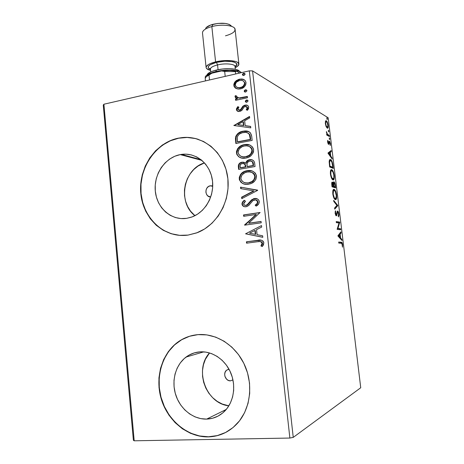 <?xml version="1.0" encoding="UTF-8"?>
<svg xmlns="http://www.w3.org/2000/svg" width="464" height="464" viewBox="0 0 464 464"><rect width="100%" height="100%" fill="white"/><g stroke="black" fill="none" stroke-linecap="round" stroke-linejoin="round"><path stroke-width="0.7" d="M210.401 185.768L212.721 186.226L210.401 185.768L212.396 185.867L210.192 185.809C204.282 186.772 204.769 197.194 210.726 197.02L207.785 195.901L206.497 194.265L205.888 192.195L206.057 189.996L206.967 188.001L208.493 186.516L210.401 185.768M230.585 380.828C225.545 381.35 222.529 373.247 226.594 370.179L228.949 369.112L226.536 370.226L225.255 371.925L224.686 374.083L224.918 376.374L226.67 379.303L228.514 380.486L230.585 380.828L232.945 379.865L230.585 380.828M204.491 162.893C183.344 168.931 177.294 202.617 194.944 215.667L190.553 211.172L187.624 206.503L185.594 201.277L184.527 195.692L184.457 189.95L185.397 184.266L187.305 178.843L190.112 173.884L193.72 169.569L198.006 166.071L204.491 162.893M180.264 154.599L201.898 160.393L180.264 154.599L185.896 154.158L191.464 154.953L196.765 156.965L201.585 160.132L205.726 164.337L209.015 169.418L211.323 175.183L212.547 181.401L212.634 187.821L211.584 194.19L209.426 200.245L206.265 205.738L202.223 210.459L197.473 214.223L192.2 216.879L186.627 218.347C171.216 220.736 156.78 207.849 155.301 191.104C153.596 174.394 165.056 157.4 180.264 154.599L181.418 154.408C195.651 152.244 209.792 163.438 212.292 179.469C214.948 195.46 205.239 212.651 191.203 217.239L186.627 218.347L180.972 218.573L175.444 217.558L170.259 215.36L165.607 212.071L161.663 207.82L158.566 202.78L156.42 197.136L155.301 191.104L155.243 184.898L156.252 178.75L158.294 172.886L161.286 167.516L165.132 162.835L169.691 159.036L174.795 156.252L180.264 154.599M209.537 352.93C193.9 369.495 206.01 403.663 228.856 405.814L222.297 404.057L217.239 401.383L212.698 397.718L208.835 393.211L205.796 388.032L203.684 382.371L202.571 376.449L202.495 370.481L203.458 364.687L205.424 359.269L209.537 352.93M206.666 419.102C193.355 419.508 180.322 409.144 175.786 395.05C171.199 380.967 175.537 364.907 186.122 357.019C190.252 353.968 194.863 352.251 199.955 351.863L205.801 352.101L211.596 353.62L217.111 356.381L222.128 360.279L226.438 365.18L229.871 370.887L232.284 377.191L233.566 383.827L233.67 390.537L232.58 397.045L230.347 403.083L227.07 408.419L222.871 412.838L217.935 416.162L212.46 418.279L206.666 419.102L200.779 418.627L195.037 416.881L189.643 413.934L184.811 409.927L180.705 405.002L177.48 399.359L175.241 393.217L174.07 386.785L174 380.318L175.044 374.036L177.149 368.178L180.252 362.952L184.237 358.562L188.97 355.163L194.271 352.901L199.955 351.863C212.205 350.975 225.057 359.478 230.66 372.615C236.292 385.735 233.833 401.841 224.802 411.04C219.687 416.133 213.643 418.824 206.666 419.102L226.235 409.451L206.666 419.102M192.27 335.518C187.479 336.667 183.042 338.639 178.953 341.434C162.267 352.866 154.964 377.203 161.501 398.936C167.951 420.674 187.775 437.169 208.429 436.775L208.208 436.897C187.543 437.291 167.713 420.778 161.263 399.023C154.721 377.278 162.029 352.924 178.721 341.492C184.544 337.525 190.977 335.24 198.006 334.631L189.411 336.296L181.412 339.793L174.302 344.984L168.316 351.654L163.664 359.554L160.509 368.393L158.943 377.858L159.03 387.608L160.77 397.3L164.111 406.592L168.942 415.147L175.102 422.634L182.387 428.777L190.53 433.324L199.247 436.073L208.208 436.897L217.065 435.725L225.463 432.576L233.056 427.547L239.523 420.825L244.586 412.664L248.031 403.402L249.707 393.408L249.539 383.107L247.538 372.928L243.803 363.283L238.496 354.571L231.849 347.136L224.153 341.249L215.719 337.131L206.886 334.904L198.006 334.631C216.23 333.117 235.642 345.338 244.557 364.878C253.506 384.389 250.537 408.825 237.452 423.301C229.349 432.007 219.605 436.543 208.208 436.897L208.429 436.775C215.029 436.63 221.241 434.942 227.07 431.706M198.348 139.345C193.227 137.704 187.995 137.129 182.665 137.622L178.402 138.144L182.439 137.553C203.313 135.395 223.7 152.082 227.482 175.757C231.461 199.375 217.703 224.889 197.304 232.661L188.077 235.086L196.591 232.934L204.67 228.938L211.973 223.236L218.202 216.038L223.08 207.628L226.403 198.348L228.027 188.575L227.882 178.721L225.974 169.192L222.401 160.376L217.314 152.627L210.934 146.253L203.545 141.491L195.437 138.51L186.946 137.385L178.402 138.144L170.126 140.725L162.423 145L155.568 150.8L149.791 157.893L145.302 166.013L142.245 174.864L140.731 184.133L140.801 193.482L142.465 202.588L145.667 211.12L150.307 218.77L156.229 225.249L163.235 230.295L171.071 233.711L179.458 235.341L188.077 235.086C164.552 238.444 142.976 218.695 140.801 193.482C138.301 168.322 155.359 142.657 178.402 138.144L178.634 138.214C156.902 142.494 140.238 165.607 140.824 189.55C141.184 213.504 158.874 234.401 180.954 235.434M103.263 105.102L133.388 440.255L103.263 105.102L103.907 104.22L249.296 70.841L289.872 438.051L134.2 440.8L103.907 104.22L103.263 105.102M328.176 117.786L360.737 387.747L293.242 437.378L252.578 70.893L328.176 117.786L252.578 70.893L249.296 70.841L103.907 104.22L134.2 440.8L133.388 440.255L134.2 440.8L289.872 438.051L249.296 70.841L252.578 70.893L293.242 437.378L289.872 438.051L293.242 437.378L360.737 387.747L328.176 117.786M326.14 126.608L327.451 128.221L328.222 126.805L327.839 123.598L326.708 121.133L326.088 120.704L325.566 121.023L325.334 123.43L326.012 126.312L327.364 128.203C328.036 128.435 328.303 127.461 328.158 125.274C327.706 122.734 327.097 121.243 326.337 120.802L325.484 121.197L325.357 123.633L326.14 126.608M329.469 136.532L329.353 135.534L327.201 133.968L326.401 131.579L327.056 134.293L326.656 134.079L326.778 135.088L329.469 136.532L329.353 135.534L327.509 134.392L326.401 131.579L327.056 134.293L326.656 134.079L326.778 135.088L329.469 136.532M327.572 142.059L328.616 144.379L329.26 142.262L329.643 142.309L330.264 145.528L330.339 143.411L329.631 141.404L328.976 141.265L328.379 143.33L327.723 140.308L327.572 142.059L328.576 144.368L329.486 142.158L330.264 145.528L330.374 143.649L329.347 141.149L328.976 141.265L328.402 143.335L327.723 140.308L327.572 142.059M332.943 165.37L331.76 160.904L330.902 159.802L329.898 159.593L329.185 161.466L329.66 166.965L333.314 168.409L332.943 165.37L332.601 165.428L332.943 165.37C332.398 161.843 331.609 159.923 330.571 159.604L330.467 159.57C329.753 159.198 329.318 159.958 329.173 161.843L329.66 166.965L333.314 168.409L332.943 165.37M335.663 187.908L334.973 183.46L333.952 181.842L333.459 182.161L333.28 183.622L332.584 182.265L331.888 182.364L332.038 186.795L335.663 187.908L335.344 185.281C335.014 183.205 334.55 182.056 333.952 181.842C333.523 181.685 333.297 182.282 333.28 183.622L332.357 182.126C331.783 181.958 331.598 182.88 331.812 184.904L332.038 186.795L335.663 187.908M337.798 205.645L333.668 200.361L333.802 201.48L336.934 205.366L334.59 208.017L334.724 209.142L337.798 205.645L337.061 205.749L334.643 208.487L337.061 205.749L337.78 205.477L333.668 200.361L333.802 201.48L336.934 205.366L334.59 208.017L334.724 209.142L337.798 205.645M340.582 228.746L337.949 228.445L339.781 222.105L336.214 221.583L336.342 222.621L339.01 222.998L337.148 229.378L340.704 229.767L340.582 228.746L339.839 228.845L339.944 229.686L339.839 228.845L340.582 228.746L337.949 228.445L339.781 222.105L336.214 221.583L336.342 222.621L339.01 222.998L337.148 229.378L340.704 229.767L340.582 228.746M341.162 243.206L342.009 243.774L342.49 247.184L342.565 244.487L341.881 242.475L338.674 242.057L338.795 243.101L341.591 243.281L342.235 244.673L342.49 247.184L342.589 244.673C342.339 243.124 341.991 242.318 341.556 242.266L338.674 242.057L338.795 243.101L341.162 243.206M337.943 235.973L342.003 240.52L341.864 239.407L340.582 237.957L340.129 234.198L341.086 232.928L340.953 231.814L337.92 235.799L342.003 240.52L341.864 239.407L340.582 237.957L340.129 234.198L341.086 232.928L340.953 231.814L337.943 235.973M338.9 214.049L338.326 211.897L337.444 211.074L336.441 214.501L335.953 214.693L335.431 210.801L335.13 213.278L335.953 215.65L336.649 215.609L337.635 212.089L338.482 213.649L338.488 216.891L338.958 215.099L338.9 214.049L338.552 214.095L338.9 214.049C338.598 212.292 338.186 211.306 337.676 211.085L336.122 214.797L335.501 213.359L335.75 211.648L335.431 210.801L335.13 213.278L336.261 215.835L337.769 212.1L338.546 214.055L338.21 216.027L338.488 216.891L338.9 214.049M335.356 199.613L336.214 199.178L336.597 198.035L336.522 194.404L335.257 190.53L333.79 189.364L332.827 190.919L332.856 194.341L333.964 198.105L335.356 199.613C336.377 199.903 336.794 198.366 336.603 195.002C335.959 191.516 335.13 189.648 334.109 189.393C333.053 189.016 332.624 190.565 332.821 194.039C333.448 197.432 334.26 199.276 335.252 199.584L335.356 199.613M332.984 179.887L333.593 179.823L334.132 178.895L334.213 175.177L333.135 171.402L332.427 170.247L331.424 169.662L330.449 171.094L330.472 174.458L331.58 178.269L332.984 179.887C334.016 180.276 334.44 178.802 334.248 175.473C333.61 171.987 332.775 170.068 331.743 169.72C330.681 169.25 330.246 170.729 330.432 174.162C331.105 177.695 331.951 179.603 332.984 179.887M328.007 153.178L332.183 159.036L332.05 157.94L330.728 156.078L330.287 152.401L331.29 151.606L331.157 150.516L327.984 153.01L332.183 159.036L332.05 157.94L330.728 156.078L330.287 152.401L331.29 151.606L331.157 150.516L328.007 153.178M329.597 139.554L329.771 138.695L329.295 137.883L329.37 139.246L329.62 139.565L329.8 138.881L329.37 137.883L329.597 139.554M328.674 131.904L328.848 131.051L328.373 130.227L328.448 131.585L328.703 131.915L328.877 131.242L328.437 130.227L328.674 131.904M327.172 119.463L327.369 118.726L326.876 117.786L326.946 119.132L327.219 119.48L327.381 118.825L326.934 117.786L327.172 119.463M236.135 88.525L238.241 89.071L241.506 88.583L244.354 86.814L245.705 84.935L246.036 82.673L245.236 80.666L243.548 79.466L241.524 79.002L238.85 79.338L236.251 80.626L234.651 82.273L233.821 84.315L234.053 86.432L235.283 88.021L238.351 89.076L240.462 88.885C243.82 88.172 245.682 86.101 246.036 82.673C245.491 80.376 244.052 79.158 241.732 79.019L239.407 79.193L235.358 81.42L233.804 85.399L236.135 88.525M247.48 97.776L247.335 96.448L239.244 97.974L236.913 97.365L236.646 96.007L235.323 95.648L235.033 96.46L235.55 97.782L237.22 98.623L235.486 98.994L235.631 100.317L247.48 97.776L247.335 96.448L238.954 97.968L236.501 96.645L236.646 96.007L235.323 95.648L235.033 96.738L237.22 98.623L235.486 98.994L235.631 100.317L247.48 97.776M236.414 109.539L236.814 110.589L237.655 111.25L240.259 111.296L242.005 110.2L244.081 106.993L245.868 106.401L246.79 106.772L247.283 107.665L246.227 109.759L247.416 110.293L248.443 108.907L248.681 106.894L248.049 105.798L247.121 105.235L244.505 105.247L242.736 106.378L240.625 109.562L239.035 110.142L237.858 109.156L238.914 107.19L237.817 106.627L236.489 108.721L236.414 109.539L236.814 109.724L238.2 106.824L237.214 108.135L236.814 109.724L236.414 109.539C236.75 110.89 237.609 111.551 238.989 111.517L241.57 110.618L244.081 106.993L245.183 106.442L247.283 107.665L246.227 109.759L247.416 110.293L248.733 107.213C248.344 105.728 247.393 104.997 245.868 105.021L243.188 105.943L240.625 109.562L239.586 110.101L237.858 109.156L238.914 107.19L237.817 106.627L236.414 109.539M251.72 136.341L250.444 132.832L248.014 131.353L244.453 131.005L239.917 132.199L237.725 133.62L235.805 136.341L235.439 138.748L235.845 143.492L252.167 140.406L251.72 136.341C250.92 132.286 248.478 130.506 244.389 131.01L243.008 131.208C239.656 131.666 237.22 133.475 235.706 136.631L235.845 143.492L252.167 140.406L251.72 136.341M255.038 166.541L254.579 162.568L253.831 160.967L252.051 159.819L249.51 159.697L247.063 160.817L245.618 163.212L242.956 162.104L239.737 163.131L238.392 165.219L238.635 169.395L255.038 166.541L254.649 163.021C253.941 160.341 252.23 159.233 249.51 159.697C247.55 160.039 246.251 161.211 245.618 163.212L241.964 162.185C239.412 162.673 238.212 164.25 238.368 166.924L238.635 169.395L255.038 166.541M257.653 190.362L240.543 187.137L240.7 188.61L253.634 190.89L241.622 197.165L241.779 198.638L257.653 190.362L240.543 187.137L240.7 188.61L253.634 190.89L241.622 197.165L241.779 198.638L257.653 190.362M261.064 221.444L248.698 223.196L260.084 212.5L243.53 214.936L243.681 216.299L255.995 214.496L244.632 225.162L261.215 222.819L261.064 221.444L248.698 223.196L260.084 212.5L243.53 214.936L243.681 216.299L255.995 214.496L244.632 225.162L261.215 222.819L261.064 221.444M257.607 241.732L260.205 241.553L261.725 242.214L262.119 243.571L260.919 245.966L262.288 246.506L263.459 244.853L263.819 242.602L263.047 241.071L261.371 240.201L246.425 241.802L246.57 243.177L257.607 241.732C259.608 241.054 261.116 241.506 262.131 243.09L260.919 245.966L262.288 246.506L263.854 242.852C262.67 240.224 260.594 239.389 257.624 240.335L246.425 241.802L246.57 243.177L257.607 241.732M245.56 233.815L262.81 237.313L262.641 235.805L257.079 234.68L256.528 229.657L261.684 227.076L261.522 225.574L245.56 233.815L262.81 237.313L262.641 235.805L257.079 234.68L256.528 229.657L261.684 227.076L261.522 225.574L245.56 233.815M259.318 201.573L258.721 200.025L257.485 198.998L254.405 198.511L251.558 199.845L246.999 204.978L245.149 205.378L243.884 204.641L243.745 203.046L245.473 201.214L244.348 200.309L242.643 201.904L241.947 204.143L242.452 205.453L243.484 206.347L244.766 206.735L246.761 206.573L248.733 205.471L252.955 200.581L255.548 199.885L256.917 200.529L257.619 201.933L256.801 203.858L255.154 205.14L256.116 206.126L258.819 203.725L259.318 201.573C258.529 199.172 256.894 198.151 254.405 198.511L253.489 198.737L249.388 202.287L247.933 204.218L245.897 205.366C244.714 205.546 243.96 205.059 243.623 203.899L245.473 201.214L244.348 200.309C242.875 201.173 242.069 202.455 241.947 204.143C242.597 206.196 243.989 207.054 246.111 206.712L248.542 205.633L252.955 200.581L254.533 199.88C256.134 199.665 257.16 200.349 257.619 201.933C257.369 203.418 256.551 204.491 255.154 205.14L256.116 206.126C258.083 205.221 259.15 203.702 259.318 201.573M248.634 184.202L251.523 183.344L254.655 181.07L256 179.104L256.441 175.56L255.316 173.101L252.915 171.315L250.055 170.543L246.343 170.827L242.829 172.306L240.543 174.447L239.267 177.37L239.378 179.748L241.036 182.41L243.6 183.872L246.401 184.359L250.021 183.895C254.023 182.793 256.18 180.148 256.505 175.96C254.904 171.547 251.761 169.789 247.08 170.677L246.222 170.856C241.93 171.831 239.604 174.539 239.238 178.971C240.833 183.315 243.965 185.055 248.634 184.202M245.792 158.073L248.669 157.168L251.227 155.428L253.118 152.882L253.588 151.345L253.483 148.973L252.445 146.926L250.055 145.186L247.213 144.461L243.513 144.803L240.021 146.328L237.742 148.492L236.478 151.415L236.843 154.512L238.728 156.797L241.593 158.033L245.792 158.073C250.461 157.29 253.071 154.512 253.622 149.75C252.207 145.609 249.301 143.875 244.917 144.536L244.255 144.64C239.557 145.447 236.953 148.236 236.449 153.01C238.038 157.302 241.152 158.99 245.792 158.073M233.914 125.518L250.786 127.855L250.624 126.394L245.183 125.645L244.65 120.768L249.696 117.92L249.533 116.464L233.914 125.518L250.786 127.855L250.624 126.394L245.183 125.645L244.65 120.768L249.696 117.92L249.533 116.464L233.914 125.518M246.796 102.242L248.025 101.1L247.851 100.392L247.028 99.986L246.088 100.183L245.317 101.164L245.862 102.155L246.796 102.242L248.031 100.839L246.952 99.98L245.311 101.419L246.796 102.242M245.676 92.04L246.906 90.898L246.732 90.19L245.908 89.79L244.969 89.993L244.203 90.979L244.748 91.965L245.676 92.04L246.912 90.637L245.885 89.79L244.197 91.234L245.676 92.04M243.861 75.475L245.015 74.571L244.54 73.347L243.159 73.445L242.394 74.431L242.933 75.412L243.861 75.475L245.091 74.066L244.145 73.237L243.617 73.271L242.388 74.687L243.322 75.516L243.861 75.475M198.273 139.322L195.657 138.579L187.172 137.46L178.634 138.214L170.358 140.789L162.661 145.07L155.805 150.864L150.034 157.951L145.545 166.066L142.494 174.911L140.975 184.173L141.05 193.517L142.709 202.617L145.911 211.149L150.551 218.793L156.472 225.26L163.473 230.312L171.303 233.723L179.684 235.347M189.637 336.238L181.644 339.741L174.534 344.926L168.554 351.59L163.902 359.49L160.747 368.323L159.187 377.777L159.274 387.521L161.014 397.213L164.349 406.493L169.18 415.042L175.334 422.53L182.613 428.666L190.762 433.208L199.474 435.957L208.429 436.775L217.28 435.603L225.672 432.454M258.802 240.248L246.813 241.819L246.952 243.124L246.813 241.819L246.425 241.802L259.602 240.178M262.363 244.041L261.296 245.972L262.375 246.401L260.919 245.966L261.296 245.972L262.508 243.101L260.258 241.553M260.461 241.558L261.609 241.848M261.8 241.97L262.508 243.101M262.514 243.339L262.438 243.82M262.804 237.255L245.955 233.839L262.804 237.255M255.687 234.349L255.27 230.504L254.887 230.48L255.27 230.504L255.687 234.349L255.304 234.326L255.687 234.349M249.528 233.16L254.887 230.48L255.304 234.326L249.528 233.16L254.887 230.48L255.304 234.326L249.528 233.16M245.015 225.104L244.603 224.872L256.377 214.548L255.995 214.496L256.377 214.548L245.015 225.104M244.058 216.241L243.925 214.983L243.53 214.936L260.095 212.611L243.925 214.983L244.058 216.241M249.087 223.236L261.075 221.537L249.087 223.236M255.542 205.198L256.314 206.004L255.531 205.204C256.928 204.554 257.746 203.487 257.996 201.997L255.803 199.932M244.864 206.747L244.87 206.747C243.49 206.486 242.649 205.639 242.336 204.206L241.947 204.143L242.336 204.206C242.44 202.582 243.188 201.347 244.586 200.494L243.362 201.585M245.543 205.436L246.912 205.262L248.315 204.282L247.933 204.218L248.315 204.282L249.777 202.35L249.388 202.287L253.872 198.807L256.331 198.563L253.286 199.05M252.596 199.439L248.437 204.148M248.315 204.282L247.637 204.879M247.393 205.042L246.564 205.366M242.794 202.321L242.336 203.603L242.631 205.181M242.846 205.517L243.873 206.405M255.925 199.949L257.033 200.384M257.288 200.593L257.949 201.73M258.001 202.269L257.184 203.922L255.966 204.926M242.144 198.447L242.017 197.235L241.622 197.165L254.011 190.971L242.017 197.235L242.144 198.447M241.094 188.68L240.938 187.224L240.543 187.137L257.63 190.147L240.938 187.224L241.094 188.68M244.719 184.167C241.982 183.587 240.288 181.888 239.633 179.069L239.238 178.971L239.633 179.069C239.998 174.638 242.324 171.935 246.61 170.961L251.801 170.885L250.444 170.648M239.662 177.463L240.027 180.577L241.924 182.903M242.539 183.309L243.989 183.959M248.953 170.619L244.569 171.657L241.999 173.379L240.567 175.085M240.114 175.92L239.882 176.535M251.192 172.231L251.842 172.428M252.317 172.625L253.878 173.698M254.22 174.081L254.869 175.154M255.038 175.618L255.154 177.671M254.974 178.379L253.234 180.902L251.175 182.259L248.866 182.938L249.951 182.7C253.153 181.842 254.904 179.736 255.188 176.39C254.678 174.093 253.321 172.701 251.117 172.214M247.666 183.065L246.471 183.036M240.903 178.628C241.268 175.079 243.165 172.921 246.599 172.156L247.225 172.028C251.007 171.297 253.535 172.718 254.806 176.291L255.188 176.39L254.806 176.291C254.521 179.643 252.776 181.749 249.562 182.613L248.478 182.851C244.725 183.541 242.202 182.137 240.903 178.628L241.112 176.726L242.318 174.632L244.911 172.736L247.225 172.028L249.626 171.924L251.94 172.521L253.849 173.988L254.765 175.972L254.591 178.286L253.709 179.881L251.871 181.575L248.478 182.851L246.082 182.944L243.791 182.335L241.883 180.89L240.903 178.628M245.305 182.828L248.866 182.938M239.517 163.809L238.786 165.335L239.012 169.331L238.763 167.034L238.368 166.924L238.763 167.034C238.606 164.366 239.807 162.789 242.359 162.301L244.302 162.336L242.359 162.301L240.132 163.247M246.233 162.649L246.007 163.328L245.618 163.212L246.007 163.328C246.639 161.327 247.938 160.155 249.899 159.819L252.219 159.883M251.598 159.761L248.611 160.208L246.541 162.011M253.402 164.047L253.019 163.931L253.193 165.48L253.57 165.596L253.402 164.047L253.57 165.596L247.457 166.663L247.068 166.553L246.958 163.688C247.329 162.197 248.228 161.321 249.661 161.049C251.691 160.817 252.81 161.779 253.019 163.931L253.402 164.047C253.361 162.545 252.7 161.6 251.413 161.205L251.859 161.344M252.341 161.611L253.228 163.038M245.7 166.263L245.705 166.269C245.665 164.871 245.05 164.001 243.849 163.659L244.348 163.815M245.195 164.488L245.613 165.648M245.705 166.269L245.775 166.953L240.549 167.869L240.155 167.759L240.004 166.367C239.905 164.749 240.613 163.804 242.138 163.525C244.047 163.264 245.102 164.14 245.311 166.158L245.775 166.953L245.705 166.269M245.386 166.843L240.155 167.759L245.775 166.953L240.155 167.759L240.178 164.853L241.674 163.635L243.954 163.699L245.067 164.929L245.386 166.843M253.193 165.48L247.068 166.553L253.57 165.596L247.068 166.553L247.086 163.189L248.733 161.339L250.914 161.06L252.486 162.029L253.193 165.48M241.036 157.888L241.036 157.893C238.745 157.18 237.348 155.597 236.849 153.137L236.449 153.01L236.849 153.137C237.353 148.37 239.952 145.586 244.644 144.78L249.661 145.017L246.117 144.594L243.177 145.145L240.416 146.462L237.771 149.164M237.324 150.005L236.808 152.343L236.988 153.909L237.765 155.562L239.122 156.919M239.731 157.313L240.404 157.644M248.861 146.305L248.866 146.311C250.763 146.891 251.911 148.202 252.317 150.237L252.283 151.513M250.067 146.85L251.018 147.581M251.355 147.958L252.004 149.019M252.167 149.472L252.317 150.237L251.935 150.104L252.317 150.237C251.853 154.031 249.754 156.235 246.03 156.849L249.394 155.533L251.227 153.822L252.103 152.221M244.835 156.994L243.646 156.983M242.481 156.791L246.03 156.849M238.102 152.644C238.571 148.845 240.671 146.624 244.395 145.986L244.824 145.922C248.408 145.319 250.78 146.711 251.935 150.104C251.471 153.903 249.371 156.113 245.642 156.728C241.906 157.47 239.395 156.113 238.102 152.644L238.316 150.748L239.511 148.648L242.092 146.717L244.395 145.986L246.784 145.841L249.081 146.398L250.983 147.83L251.894 149.791L251.72 152.093L250.844 153.694L249.011 155.405L245.642 156.728L243.258 156.855L240.973 156.287L239.082 154.877L238.102 152.644M235.84 138.887L236.222 143.422L235.961 141.01L235.567 140.865L235.961 141.01L236.101 136.781L235.706 136.631L236.101 136.781C237.62 133.626 240.05 131.822 243.397 131.364L248.745 131.625M248.397 131.509L244.389 131.01M244.116 131.242L241.17 131.985L238.125 133.771L236.582 135.645L235.857 138.266M248.124 133.075L249.539 134.253L250.131 135.592M250.287 136.277L250.438 137.176M250.554 138.081L250.171 137.936L250.328 139.38L250.711 139.531L250.554 138.081L249.742 134.572L249.359 134.421L250.711 139.531L237.759 141.99L250.711 139.531L237.759 141.99L237.365 141.845L237.266 140.969L237.307 137.042C238.45 134.409 240.398 132.913 243.153 132.542L244.238 132.385C246.367 132.078 248.072 132.756 249.359 134.421L247.567 132.837M234.303 125.57L233.891 125.297L234.291 125.46L249.574 116.835L234.303 125.57M245.572 125.808L250.635 126.51L245.572 125.808M238.194 124.799L243.838 125.57L243.432 121.841L243.043 121.672L243.432 121.841L243.838 125.57L237.794 124.63L243.043 121.672L243.449 125.408L238.194 124.799M238.716 110.078L239.981 110.287L239.586 110.101L241.019 109.748L240.625 109.562L241.019 109.748L242.092 108.164L241.703 107.979L242.092 108.164L243.577 106.134L243.188 105.943L243.577 106.134L245.363 105.311L244.975 105.119L247.59 105.461M247.161 109.33L246.622 109.939L247.666 107.857L246.662 106.679M237.887 111.348L236.814 109.724L237.655 111.198M246.894 106.784L247.637 107.677L247.376 109.011M247.503 105.427L246.575 105.224M246.117 105.212L243.577 106.134L241.013 109.748M240.781 109.933L240.253 110.206M239.981 110.287L239.43 110.322M246.071 100.682L245.7 101.488L246.048 102.231L245.311 101.419L245.7 101.616L246.935 100.218L246.552 100.021L247.701 100.241M247.643 100.224L246.448 100.392M235.996 100.241L235.886 99.192L235.486 98.994L237.614 98.82L235.886 99.192L235.996 100.241M236.46 98.362L235.033 96.738L235.428 96.941L235.724 95.851L235.323 95.648L236.611 96.094L235.724 95.851L235.434 96.657L236.24 98.223M237.527 97.73L239.639 98.177L247.364 96.727L242.225 97.817M240.665 98.084L239.894 98.165M238.954 97.968L237.643 97.794M244.899 92.023L244.197 91.234L244.586 91.443L245.821 90.039L245.433 89.83L246.61 90.068M244.957 90.509L244.766 91.889M246.523 90.039L245.334 90.219M235.677 88.23L233.804 85.399L234.204 85.614L235.753 81.641L235.358 81.42L235.753 81.641L239.795 79.419L239.407 79.193L242.127 79.24L244.337 79.872M234.221 84.529L234.448 86.646L235.422 88.027M244.342 79.878L243.936 79.692M243.148 79.419L240.323 79.315L237.643 80.208L235.753 81.641L234.465 83.578M243.409 81.032L244.893 82.807M244.963 83.213L243.333 80.997M244.98 83.642L244.105 85.805M243.658 86.275L240.712 87.777M240.323 87.847L239.755 87.916M239.122 87.928L238.038 87.76M237.597 87.609L237.191 87.423M236.953 87.29L239.053 87.922L240.717 87.771L240.329 87.563L238.658 87.713C236.878 87.667 235.741 86.791 235.248 85.08C235.619 82.551 237.052 81.026 239.557 80.516L241.384 80.376C243.084 80.452 244.145 81.328 244.574 82.998L244.963 83.218L244.574 82.998C244.255 85.544 242.834 87.064 240.329 87.563L240.717 87.771C243.223 87.278 244.638 85.759 244.963 83.218M243.043 75.452L242.388 74.687L242.776 74.913L244.006 73.503L243.617 73.271L244.835 73.538M243.142 73.979L242.956 75.359M244.708 73.498L243.525 73.683M237.365 141.845L237.307 137.042L238.194 135.256L239.633 133.934L242.237 132.762L245.618 132.368L247.741 132.924L249.359 134.421L250.328 139.38L237.365 141.845M243.043 121.672L243.449 125.408L237.794 124.63L243.043 121.672M239.557 80.516L241.918 80.452L243.356 81.009L244.371 82.198L244.551 83.851L243.258 86.066L241.866 87.017L239.528 87.69L237.643 87.545L235.903 86.548L235.283 84.228L236.623 82.029L239.557 80.516M338.691 242.191L341.075 242.173L340.327 242.266L341.504 243.252L340.802 242.353L338.691 242.191M342.241 244.719L342.589 244.673L342.241 244.719M340.298 232.667L340.344 233.021L341.086 232.928L340.344 233.021L339.381 234.291L340.129 234.198L339.381 234.291L339.422 234.656L340.298 232.667M339.77 237.539L339.834 238.049L340.582 237.957L339.834 238.049L341.121 239.499L341.864 239.407L341.127 239.546L339.77 237.539M338.047 236.054L339.416 237.585L340.164 237.493L339.416 237.585L338.047 236.054L338.795 235.956L339.816 234.604L339.068 234.703L338.047 236.054L339.068 234.703L339.816 234.604L340.164 237.493L338.795 235.956L338.047 236.054M336.243 221.798L339.81 222.337L339.068 222.436L338.9 222.981L339.039 222.204L336.243 221.798M337.316 228.526L337.949 228.445L337.316 228.526M337.311 228.555L339.839 228.845L337.311 228.555M337.606 212.1L337.166 211.352L337.624 212.094M336.829 212.437L337.415 212.355L336.829 212.437M336.562 214.014L337.05 213.945L336.562 214.014M336.174 214.797L336 215.505L336.748 215.4L336 215.505L336.174 214.797M335.136 211.735L335.75 211.648L335.136 211.735M335.147 213.411L335.501 213.359L335.147 213.411M335.513 214.884L336.122 214.797L335.536 214.861M336.899 205.407L337.78 205.477L337.061 205.749L336.899 205.407M333.477 189.492L334.109 189.393L333.477 189.492M333.43 189.532L334.44 190.507L333.43 189.532M336.255 195.054L336.603 195.002L336.255 195.054M335.797 198.424L335.246 199.578L335.797 198.424M334.619 198.72L334.973 198.609M334.492 198.702L335.234 198.592L334.492 198.702M333.488 190.53L332.868 190.716L333.361 190.507M333.187 194.097C333.048 191.348 333.396 190.124 334.231 190.414C335.054 190.6 335.727 192.108 336.243 194.932C336.388 197.618 336.052 198.841 335.234 198.592L335.147 198.563C334.353 198.319 333.697 196.829 333.187 194.097L332.833 194.149L333.187 194.097L333.529 190.721L334.364 190.466L335.344 191.661L336.319 195.86L335.716 198.499L334.962 198.47L334.254 197.641L333.187 194.097M332.038 182.178L332.357 182.126L332.038 182.178M331.864 182.41L332.328 183.152L331.864 182.41M332.937 183.674L333.28 183.622L332.937 183.674M333.645 181.888L333.952 181.842L333.645 181.888M333.477 182.12L333.958 182.845L333.477 182.12M334.996 185.333L335.344 185.281L334.996 185.333M334.782 186.841L334.88 187.665L334.782 186.841M334.44 186.893L333.077 186.308L333.836 186.366L333.773 185.849L333.425 185.902L333.773 185.849L333.622 184.243L333.164 184.312L333.622 184.243L334.074 182.857C334.527 183.094 334.846 184.022 335.031 185.623L335.17 186.783L333.094 186.476L334.44 186.893M332.723 186.366L331.963 186.128L333.465 186.25L332.723 186.366M332.294 185.884L332.166 184.817L331.812 184.875L332.166 184.817L332.485 183.152L333.465 186.25L331.94 185.936L332.294 185.884L332.381 183.135L333.042 183.918L333.465 186.25L332.294 185.884M333.871 182.886L334.66 183.709L335.17 186.783L333.836 186.366L333.883 182.88M331 169.841L331.743 169.72L331.006 169.841L332.009 170.81L331 169.841M333.906 175.531L334.248 175.473L333.906 175.531M333.471 178.721L332.943 179.875L333.471 178.721M331.986 178.93L332.862 178.872C332.033 178.64 331.348 177.103 330.809 174.255L330.455 174.307L330.809 174.255C330.67 171.541 331.023 170.369 331.864 170.735C332.694 171.001 333.372 172.544 333.889 175.375C334.028 178.031 333.686 179.197 332.862 178.872L332.375 179.029M331.128 170.856L330.461 171.025L330.994 170.822M332.433 167.318L332.526 168.096L332.433 167.318M329.747 159.697L330.571 159.604L329.834 159.732L330.826 160.683L329.747 159.697L330.467 159.57M330.037 160.695L331.093 160.886L331.917 162.255L332.821 167.255L329.562 166.153L329.916 166.095L329.84 165.422L329.481 165.48L329.84 165.422L329.591 162.528L329.196 162.597L329.591 162.528C329.684 160.933 330.02 160.283 330.612 160.59L330.693 160.619C331.25 160.741 331.777 161.681 332.276 163.444L332.821 167.255L332.091 167.376L329.591 166.385L332.091 167.376L332.821 167.255L329.916 166.095L329.597 162.214L330.037 160.695L329.249 160.869L329.858 160.706M330.478 151.049L330.559 151.734L331.29 151.606L330.559 151.734L329.573 152.726L330.559 151.734L330.478 151.049M329.916 155.55L329.956 155.916L329.916 155.55M330.148 156.182L330.728 156.078L330.148 156.182M331.476 158.038L332.05 157.94L331.476 158.038M329.225 152.789L328.268 153.543L329.962 152.656L329.225 152.789M328.895 153.509L329.962 152.656L330.298 155.481L329.718 155.579L330.298 155.481L328.895 153.509L328.315 153.607L329.962 152.656L330.298 155.481L328.895 153.509M327.555 141.108L328.031 141.021L327.555 141.108M327.596 142.222L327.897 142.17L327.596 142.222M327.891 143.417L328.379 143.33L327.891 143.417M329.017 141.207L329.347 141.149L329.017 141.207M328.883 141.508L329.249 142.181L328.883 141.508M330.072 143.707L330.374 143.649L330.072 143.707M328.75 142.355L329.26 142.262L328.75 142.355M328.541 143.295L329.109 143.19L328.541 143.295M328.379 143.341L328.251 144.113L328.379 143.341M328.448 144.304L328.889 144.229L328.448 144.304M329.272 138.98L329.8 138.881L329.272 138.98M326.691 134.363L327.056 134.293L326.691 134.363M326.401 132.286L326.749 132.217L326.401 132.286M326.465 132.698L326.755 132.646L326.465 132.698M327.021 134.746L326.702 134.432L327.509 134.392L326.778 134.525L327.723 135.181L329.353 135.534L328.622 135.668L328.674 136.103L327.723 135.181M328.355 131.341L328.877 131.242L328.355 131.341M325.618 120.942L326.337 120.802L325.618 120.942M325.612 120.947L326.302 121.73L325.612 120.947M327.857 125.332L328.158 125.274L327.857 125.332M327.474 127.217L327.184 128.11M327.294 127.902L327.404 127.583M325.989 121.8L325.38 121.875M325.693 123.836C325.612 122.252 325.821 121.551 326.32 121.736L326.459 121.8C327.021 122.102 327.48 123.198 327.828 125.083C327.926 126.672 327.723 127.374 327.23 127.188L326.459 127.258L327.097 127.136C326.528 126.846 326.059 125.744 325.693 123.836L325.392 123.888L325.966 121.823L326.546 121.87L327.219 122.832L327.88 125.692L327.439 127.188L326.325 126.104L325.693 123.836M326.871 118.923L327.381 118.825L326.871 118.923M339.816 234.604L340.164 237.493L338.795 235.956L339.816 234.604M331.864 170.735L332.99 172.074L333.819 174.899L333.871 177.747L333.111 178.907L331.731 177.567L330.838 174.493L330.867 171.668L331.371 170.758L331.864 170.735M207.304 75.673L211.81 73.219L208.991 75.127C206.608 76.293 205.349 77.453 205.221 78.613L205.349 78.097C205.761 77.099 206.973 76.108 208.991 75.127L209.502 79.976L208.991 75.127L211.81 73.219L221.554 70.946L224.68 71.479L225.202 76.374L224.68 71.479L235.41 71.642L236.57 71.178L239.737 73.034L236.57 71.178C232.539 70.284 227.534 70.209 221.554 70.946L229.796 70.447L236.57 71.178L235.41 71.642L224.68 71.479L221.554 70.946L211.81 73.219C208.951 74.298 207.199 75.429 206.544 76.624M235.66 73.973L235.41 71.642L235.66 73.973M205.221 78.613L205.465 80.904L205.221 78.613M231.072 25.659C227.656 22.968 221.606 22.521 212.924 24.314L211.845 26.57C220.69 24.157 232.418 25.056 234.587 28.217C236.112 31.134 233.085 33.669 225.492 35.821M215.783 71.601C225.829 69.153 239.064 69.745 241.448 72.645L238.809 71.201L233.554 70.221L222.969 70.395L215.783 71.601L209.861 73.457L206.132 75.661L205.268 76.78L205.279 78.3L205.227 76.885C206.219 74.855 209.74 73.092 215.783 71.601L216.45 70.041L215.783 71.601M239.482 71.294C237.957 68.475 225.742 67.761 216.45 70.041L211.195 71.694L207.872 73.666M227.702 70.458L227.702 70.07M234.993 66.393L235.445 65.731L235.01 66.497C235.068 63.951 225.179 63.011 217.558 64.919L216.468 62.385L210.186 64.728L208.301 66.538L208.174 67.413L208.597 68.225L210.447 69.345C206.19 67.112 208.197 64.792 216.468 62.385L217.558 64.919C212.495 66.242 210.14 67.744 210.499 69.426M234.941 66.213C234.355 63.852 224.837 63.104 217.558 64.919L218.068 69.693L217.558 64.919C212.86 66.126 210.482 67.529 210.424 69.124L210.714 71.908M238.885 64.009L235.109 29.418C235.149 25.485 221.954 23.78 211.845 26.57L215.586 61.874C225.771 59.305 238.983 60.593 238.885 64.009C238.954 65.273 237.707 66.514 235.144 67.738L237.725 66.155L238.89 64.119L237.568 62.321L235.996 61.602L231.321 60.674L225.226 60.546L215.586 61.874L211.845 26.57C205.645 28.333 202.524 30.438 202.49 32.903L206.109 67.512C206.178 65.372 209.339 63.493 215.586 61.874L210.343 63.568L208.406 64.56L206.26 66.636L206.126 67.634L206.619 68.556L210.552 70.366C207.785 69.71 206.306 68.759 206.109 67.512M216.468 62.385L224.883 61.225L232.447 61.66L234.291 62.141L236.53 63.516L236.605 65.221L235.033 66.717C242.075 62.652 228.537 59.299 216.468 62.385M231.205 25.845L229.141 24.354L225.4 23.426L217.958 23.409L210.691 25.004L206.149 27.643M239.418 71.207L236.878 69.699L234.772 69.171L229.274 68.666L222.819 68.974L216.45 70.041C211.091 71.369 207.959 72.941 207.066 74.762M202.745 31.616C203.864 29.609 206.898 27.927 211.845 26.57L212.924 24.314C208.98 25.398 206.55 26.755 205.639 28.374M212.721 186.308L210.192 185.809M229.036 369.274L226.594 370.179M203.766 351.869L186.122 357.019M198.934 159.599L198.783 158.114M201.028 159.686L181.418 154.408M246.523 205.204L246.912 205.262M253.489 198.737L253.872 198.807M246.222 170.856L246.61 170.961M249.562 182.613L249.951 182.7M244.917 144.536L245.305 144.675M239.204 110.148L239.598 110.328M245.868 105.021L246.256 105.212M246.952 99.98L247.335 100.178M245.885 89.79L246.274 89.999M241.732 79.019L242.127 79.24M238.658 87.713L239.053 87.922M244.145 73.237L244.534 73.469M341.556 242.266L340.808 242.359M336.087 214.786L335.507 214.867M337.676 211.085L337.34 211.132M335.147 198.563L334.405 198.673M328.402 143.335L327.891 143.422M329.324 142.17L328.761 142.268M326.157 120.715L325.74 120.797M327.23 127.188L326.499 127.327M210.407 69.014L209.838 68.469L210.424 69.124M235.01 66.497L235.312 69.275"/></g></svg>
